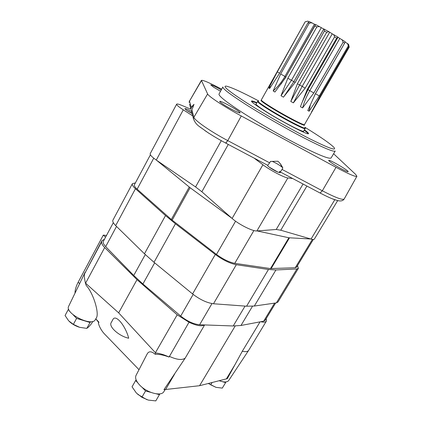<?xml version="1.0" encoding="UTF-8"?>
<svg xmlns="http://www.w3.org/2000/svg" width="422" height="422" viewBox="0 0 422 422"><rect width="100%" height="100%" fill="white"/><g stroke="black" fill="none" stroke-linecap="round" stroke-linejoin="round"><path stroke-width="0.63" d="M293.87 81.631L287.836 78.228L316.859 26.924L314.912 25.916L285.799 77.004L315.223 24.919M285.836 76.941L280.662 73.982L273.176 90.936L274.912 92.028L285.974 77.136M280.662 73.982L309.257 23.163L308.049 22.63L279.554 73.312L269.595 88.546L268.888 88.008L277.307 71.867L305.18 21.786L261.287 99.977C261.213 100.557 264.272 102.794 270.481 106.697C283.742 115.053 304.742 126.078 304.462 124.606L349.221 47.148L348.699 44.827M315.376 93.821L307.78 110.559L309.12 111.202L319.322 95.931L348.34 45.834L348.92 46.341L319.992 96.269L311.436 112.141L313.182 109.567M315.376 93.832L344.637 43.16L343.144 42.179L313.836 92.988L309.785 90.64L339.805 38.444L338.001 37.31M302.389 101.823L307.939 89.664L307.29 89.348L300.411 106.729L302.595 107.9L313.836 92.988M307.29 89.348L336.687 38.133L334.577 36.867L305.18 88.161L302.199 86.389L332.246 33.844L328.875 31.676L323.79 28.986L293.865 81.646L295.168 82.469L324.434 31.022L326.707 32.299L328.875 31.676M293.38 102.862L302.199 86.389L297.394 83.746L290.8 101.407L293.38 102.862L305.18 88.161M297.394 83.746L326.707 32.299M287.836 78.228L281.015 95.731L283.431 97.16L295.168 82.469M309.178 21.854L307.881 21.137L305.628 21.664M315.371 24.666L309.511 21.675L308.049 22.63M323.764 29.034L315.514 24.46L314.912 25.916M307.939 89.664L338.08 37.173L332.246 33.844M344.637 43.16L345.122 41.651L339.805 38.444M348.92 46.341L348.614 44.373L345.064 41.994M347.411 43.313L348.34 45.834M342.052 39.61L343.144 42.179M336.687 38.133L338.064 37.11M333.733 34.498L334.577 36.867M324.202 29.055L324.434 31.022M316.859 26.924L319.517 26.528M309.257 23.163L312.011 22.762M305.433 21.749L307.881 21.137M273.176 90.936C277.818 86.869 281.738 82.021 284.929 76.403L314.401 24.196M281.015 95.731L291.481 80.249L321.295 27.699M290.8 101.407L299.62 84.927L329.64 32.33M311.721 111.635L311.684 112.141M310.328 104.972L309.12 111.202M307.954 89.628L309.785 90.64C306.562 96.274 304.167 102.029 302.595 107.9M270.871 86.505L268.888 88.008M137.736 382.759L135.631 380.538L136.1 379.816M150.791 392.354L145.532 390.957L141.808 387.037M159.859 393.868L159.437 394.644L156.398 393.842M278.008 172.187L269.162 167.091M145.532 390.957L141.871 397.287L148.296 400.088L155.787 400.9L159.437 394.644M141.871 397.287L136.359 393.009L132.039 386.816L135.631 380.538M137.809 394.417L146.888 399.671M225.854 381.931L225.628 382.606L222.32 381.652M219.788 380.918L219.229 380.76M208.331 383.503L216.011 387.343L222.294 388.113L225.628 382.606M216.011 387.343L210.72 384.832L212.081 382.559M210.72 384.832L208.415 383.482M69.772 311.23L68.227 309.606L68.691 309.205M90.851 321.675L90.034 322.492L76.588 318.41L73.206 314.849M191.947 113.133L186.703 110.422M90.034 322.492L86.821 328.39L88.725 326.871L91.579 323.568L92.771 321.39M86.821 328.39L79.626 327.319L73.37 324.37L76.588 318.41M73.37 324.37L68.696 320.857L65.062 315.524L68.227 309.606M69.445 321.601C72.267 324.17 75.659 326.079 79.626 327.319M95.805 318.837L98.943 322.202L98.384 323.268L99.165 325.636C100.679 329.255 102.768 332.357 105.437 334.931L139.002 369.683M204.496 324.929C201.51 326.602 196.351 325.7 189.014 322.229L177.177 314.807L137.013 279.659L104.688 247.55C102.24 245.061 101.259 243.088 101.76 241.621L84.564 273.815C84.105 275.413 84.389 278.483 85.408 283.025L118.656 312.855L155.644 352.956L155.169 354.264C151.519 351.178 148.887 351.014 147.262 353.784L147.215 353.873M85.408 283.025L86.167 285.42C93.315 292.905 99.603 313.657 96.3 318.014L96.263 318.072M128.71 338.222C125.371 325.336 115.443 313.799 112.874 319.586L111.181 322.651C108.396 326.591 119.215 336.313 128.71 338.222M95.773 318.89L97.535 320.704M96.248 319.38L98.584 322.366L98.384 323.268M155.169 354.264C159.189 354.158 163.826 355.092 169.08 357.059C164.485 354.818 160.007 353.446 155.644 352.956M189.014 322.229L169.08 357.059M204.623 324.935L185.195 358.114C182.162 360.388 176.85 359.787 169.259 356.316M260.068 321.854L242.286 351.283L227.331 378.639L199.58 385.708L163.963 389.675L185.195 358.114M199.58 385.708L235.191 325.995M75.29 292.567L75 292.272C75.243 289.128 76.303 285.773 78.186 282.207L103.295 235.117L105.563 237.196M75 292.272L75.111 292.937M103.295 235.117L106.497 235.455M101.76 241.621L101.992 240.63L104.456 239.269M266.271 318.478L266.409 321.068C265.654 322.208 263.755 322.429 260.712 321.733M118.656 312.855L137.013 279.659M95.298 319.686L95.266 319.739C91.832 327.066 64.445 313.251 68.665 306.261L68.691 306.208M84.859 273.277L101.992 240.63M266.409 321.068L248.621 350.408C247.667 351.695 245.557 351.99 242.286 351.283M248.621 350.408L228.671 380.554C227.205 382.369 224.082 382.427 219.298 380.739M163.815 391.7L163.773 391.769C161.167 396.717 146.592 392.708 139.545 384.927C136.09 381.124 134.908 377.959 136.016 375.427L136.053 375.353M275.661 302.98L265.18 320.282L263.681 321.168L240.983 325.478L233.218 325.969L199.622 324.755C193.571 324.154 187.262 321.258 180.706 316.057L142.91 283.98L133.742 275.466L105.685 246.622C103.527 244.354 102.752 242.587 103.364 241.315L113.318 222.684M297.505 265.591L298.375 268.35L296.94 268.956L275.93 269.964L268.461 269.484L236.304 264.71C229.863 263.418 222.858 259.999 215.283 254.461L175.436 223.765L165.508 215.568L135.457 188.729C132.919 186.424 131.896 184.746 132.387 183.691L135.388 182.905M298.375 268.35L277.95 302.031L276.389 302.875L254.318 306.045L246.569 306.203L213.485 303.761C206.901 302.885 199.933 299.609 192.58 293.944L154.019 262.31L144.461 253.786L115.691 225.628C113.265 223.201 112.352 221.355 112.959 220.084L132.387 183.691M313.319 239.469L296.529 267.205L295.242 267.738L270.491 268.577L234.769 263.333C229.162 262.215 223.069 259.24 216.481 254.413L171.311 219.493L137.129 189.167C134.892 187.141 133.985 185.664 134.407 184.741L150.411 154.811M310.835 238.994L288.875 237.771L257.045 230.918M231.884 218.248L190.111 187.721L156.557 160.249M269.663 162.85L267.643 165.408C267.537 165.772 268.424 166.611 270.307 167.924C275.408 171.184 278.715 172.762 280.234 172.656L279.295 171.443L279.765 171.68C280.493 171.696 281.247 170.936 282.023 169.407L282.824 168.009C281.585 165.297 279.944 163.04 277.903 161.236L270.455 161.436L269.663 162.85L227.759 140.616L225.675 143.063M356.896 176.29L344.183 198.989C342.706 200.318 335.421 197.58 322.329 190.786L336.017 167.312L322.329 190.786L320.055 193.012L319.786 192.875M267.701 165.308L225.823 143.142L227.753 140.616L241.294 115.976L227.759 140.616C210.641 131.606 194.247 120.186 193.893 117.253L207.608 93.948L193.893 117.253L193.434 118.735L191.409 111.097L194.014 104.34L192.005 106.328L190.844 108.96L189.583 104.223M191.266 107.589L189.504 101.106L201.431 80.686L189.504 101.106L189.103 102.409L189.525 100.705M332.04 198.709L338.238 200.788M282.023 169.407L322.329 190.786L320.055 193.012L279.76 171.691M199.743 126.779L208.769 133.231M191.836 109.688L193.893 117.253L193.434 118.735C196.061 125.614 199.97 126.542 205.662 131.11C211.702 135.198 218.422 139.207 225.823 143.142M333.602 153.75L355.577 174.344L356.912 176.269C355.725 177.098 348.762 174.112 336.017 167.312L241.294 115.976C224.62 106.982 208.304 96.242 207.608 93.948L201.405 80.365C202.95 79.916 209.708 82.854 221.671 89.184M220.537 91.263L213.796 87.312L210.715 84.885C211.77 84.864 215.289 86.547 221.265 89.928M240.936 111.587C225.717 101.591 218.417 95.741 219.023 94.027L222.89 86.958C222.394 88.462 229.811 94.159 245.135 104.044C261.64 114.589 285.451 128.293 304.093 137.968C323.421 147.864 333.797 152.215 335.221 151.029L331.101 157.955C329.545 159.368 319.085 155.206 299.731 145.463C281.068 135.926 257.325 122.243 240.936 111.587M333.644 164.274C330.289 162.101 328.638 160.798 328.696 160.376C328.917 159.047 349.184 170.847 348.145 171.707C348.071 172.466 339.594 168.135 333.644 164.274M223.433 104.471C220.859 102.773 219.614 101.744 219.709 101.391C219.962 99.956 241.157 111.877 240.065 112.832C240.044 113.776 229.478 108.475 223.433 104.471M292.699 178.538L287.873 177.942C284.301 177.704 269.843 170.082 262.917 164.749L254.102 158.113M192.052 113.534L186.693 110.416L184.81 108.644C185.474 108.412 187.674 109.314 191.403 111.345M192.659 115.818L183.285 109.82C178.685 106.84 176.47 104.957 176.644 104.176C177.045 103.696 178.981 104.187 182.452 105.653L190.839 109.229M337.621 200.677L314.353 239.095C314.015 239.606 312.913 239.59 311.04 239.058L280.751 230.217L306.91 186.06M176.644 104.176L150.216 153.634C149.826 154.816 151.846 156.952 156.282 160.059L195.576 186.946L201.848 191.752L232.111 218.448C238.551 224.314 252.915 231.52 256.898 230.929L276.215 229.489L280.751 230.217M192.005 106.328L193.139 106.935M272.274 161.368C276.352 163.203 279.707 165.213 282.329 167.397L282.698 167.792M251.702 101.67L252.462 101.507L256.671 103.015M304.204 130.129L307.643 132.983L307.886 133.721M303.713 130.973L303.745 131.226C303.988 133.014 280.635 120.903 265.992 111.55C259.171 107.199 255.822 104.672 255.954 103.97L256.191 103.87M304.389 129.812C307.306 131.912 308.682 133.183 308.514 133.621C308.867 135.773 280.873 121.251 263.36 110.068C255.263 104.899 251.301 101.902 251.47 101.085C251.76 100.716 253.548 101.254 256.845 102.694M304.858 127.249C320.746 137.029 330.489 143.802 334.087 147.563C336.772 151.134 328.516 148.138 309.326 138.574C290.647 129.1 264.536 114.209 246.854 102.942C228.666 91.194 221.861 85.603 226.445 86.167C231.514 87.349 242.307 92.291 258.813 100.99M304.215 124.675C307.654 128.061 284.882 116.345 270.159 107.056C262.764 102.382 259.831 100.109 261.355 100.23M257.937 101.122L257.562 101.422C257.452 102.087 260.796 104.577 267.601 108.887C282.197 118.144 305.407 130.256 305.122 128.546L304.932 127.544C309.052 131.522 284.08 118.772 267.923 108.528C259.783 103.353 256.65 100.869 258.522 101.069M279.612 73.206L277.307 71.867M319.322 95.931L315.44 93.726M320.63 96.464L320.055 96.153M155.428 352.718L177.177 314.807M165.566 389.569L174.513 374.277M226.329 378.972L234.542 365.389M78.186 282.207L79.61 283.637M85.592 283.188L104.688 247.55M263.681 321.168L274.601 303.128M240.983 325.478L252.493 306.245M233.218 325.969L245.055 306.092M199.622 324.755L211.981 303.576M180.706 316.057L193.16 294.414M142.91 283.98L154.663 262.837M133.742 275.466L145.263 254.566M105.685 246.622L116.509 226.429M276.389 302.875L296.94 268.956M254.318 306.045L275.93 269.964M246.569 306.203L268.461 269.484M213.485 303.761L236.304 264.71M192.58 293.944L215.283 254.461M154.019 262.31L175.436 223.765M144.461 253.786L165.508 215.568M115.691 225.628L135.457 188.729M295.242 267.738L312.396 239.379M271.114 268.619L289.476 237.86M270.491 268.577L288.875 237.771M234.769 263.333L253.907 230.533M216.481 254.413L235.587 221.202M172.139 220.173L190.111 187.721M171.311 219.493L189.256 187.062M137.129 189.167L153.74 158.197M189.504 101.106L201.399 80.386M311.04 239.058L334.762 199.812M276.215 229.489L303.07 184.024M256.898 230.929L287.873 177.942M232.111 218.448L262.917 164.749M201.848 191.752L228.27 144.435M195.576 186.946L221.276 140.674M156.282 160.059L183.285 109.82M257.562 101.422L255.99 104.229M305.122 128.546L303.502 131.326M314.654 95.135L344.7 43.06M284.528 95.662L293.865 81.646M280.983 84.136L285.799 77.004M95.266 319.739L96.3 318.014M68.665 306.261L85.102 272.285M163.773 391.769L165.15 389.611M136.016 375.427L147.262 353.784M344.167 199.02C342.996 200.798 340.907 201.341 337.906 200.645L334.055 199.485C330.832 198.324 326.164 196.167 320.055 193.012M279.892 163.145L282.329 167.397"/></g></svg>
